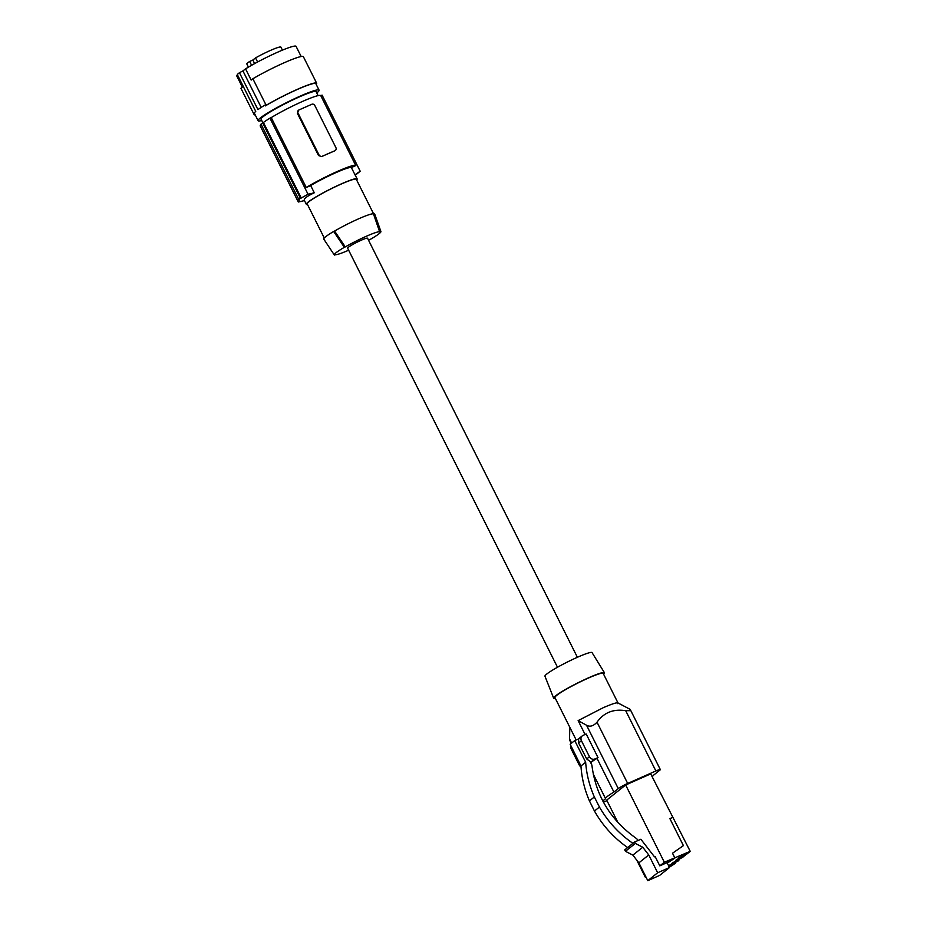 <?xml version="1.0" encoding="UTF-8"?>
<svg xmlns="http://www.w3.org/2000/svg" width="927" height="927" viewBox="0 0 927 927"><rect width="100%" height="100%" fill="white"/><g stroke="black" fill="none" stroke-linecap="round" stroke-linejoin="round"><path stroke-width="1.39" d="M318.1 95.62L316.107 91.634A30.776 3.105 153.4 0 0 293.199 99.722A30.776 3.105 153.4 0 0 263.071 116.732A30.776 3.105 153.4 0 0 261.066 119.201L262.839 122.746M316.767 92.955A34.09 3.441 153.4 0 0 316.791 92.943A34.09 3.441 153.4 0 0 319.073 90.151A34.09 3.441 153.4 0 0 293.789 99.062A34.09 3.441 153.4 0 0 260.394 117.891A34.09 3.441 153.4 0 0 258.1 120.684A34.09 3.441 153.4 0 0 261.727 120.522M316.165 84.357L316.316 84.253A35.041 3.534 -26.6 0 0 316.675 83.245A35.041 3.534 -26.6 0 0 298.448 88.865A35.041 3.534 -26.6 0 0 266.165 105.296L265.365 105.91A34.09 3.441 -26.6 0 1 297.324 89.479A34.09 3.441 -26.6 0 1 315.817 83.662L319.073 90.151M261.194 107.405L242.92 70.892L239.456 72.735A34.09 3.441 153.4 0 0 238.239 73.662A34.09 3.441 153.4 0 0 237.277 74.484L255.748 111.379A34.09 3.441 153.4 0 0 254.438 113.349A34.09 3.441 153.4 0 0 254.473 113.418M239.456 72.735L257.938 109.629A34.09 3.441 153.4 0 1 264.937 105.064L265.365 105.91M266.165 105.296L252.874 78.76A35.041 3.534 -26.6 0 1 285.168 62.329A35.041 3.534 -26.6 0 1 303.384 56.709L316.675 83.245M255.226 114.925A35.041 3.534 -26.6 0 1 254.23 114.821L240.939 88.285L242.376 87.08L236.767 75.875L237.613 75.168M254.23 114.821L254.89 114.264M252.874 78.76L251.159 80.07L245.551 68.865A33.14 3.337 -26.6 0 1 277.161 52.41A33.14 3.337 -26.6 0 1 296.072 46.35L301.171 56.535M242.92 70.892L245.551 68.865M242.353 87.103L236.802 76.037A33.14 3.337 -26.6 0 1 236.767 75.875M248.424 67.138L246.744 63.789A19.235 1.935 -26.6 0 1 249.664 61.449L251.588 65.296M257.602 61.993L255.539 57.891A19.235 1.935 -26.6 0 1 280.916 47.15L282.422 50.139M254.624 63.604L252.839 60.046L249.664 61.449M255.539 57.891L252.839 60.046M261.147 124.38A34.566 3.488 153.4 0 0 260.209 125.933L298.309 202.005A165.724 148.946 -128.6 0 0 304.462 200.556M298.309 202.005L299.63 199.317A165.724 148.946 -128.6 0 1 298.761 199.479L261.02 124.125A35.516 3.581 -26.6 0 1 262.642 122.828L300.383 198.193A165.724 148.946 -128.6 0 0 301.252 198.019L308.042 194.241L269.942 118.158L271.24 117.59L306.258 187.509A33.14 3.337 153.4 0 1 337.509 171.379A33.14 3.337 153.4 0 1 355.794 165.597L351.368 167.555A28.413 2.862 153.4 0 0 316.42 182.295A28.413 2.862 153.4 0 0 310.672 185.551L306.258 187.509M269.942 118.158A34.566 3.488 -26.6 0 0 263.43 122.48L262.642 122.828M351.368 167.555L354.983 174.763A165.724 148.946 51.4 0 0 360.174 171.182L322.075 95.099L320.777 95.678A33.14 3.337 153.4 0 0 302.492 101.449A33.14 3.337 153.4 0 0 271.24 117.59M320.777 95.678L355.794 165.597L320.777 95.678M335.226 150.498L334.693 150.869A33.14 3.337 153.4 0 0 328.552 153.476A33.14 3.337 153.4 0 0 321.762 156.582L318.517 155.527L319.073 155.087A2.364 2.132 51.4 0 0 322.086 156.327L334.693 150.869M319.073 155.087L297.984 112.967L297.428 113.407L318.517 155.527M297.428 113.407L298.564 110.255M297.984 112.967A2.364 2.132 -128.6 0 1 298.459 110.255L298.297 110.394M335.006 150.614A2.364 2.132 -128.6 0 0 335.91 147.636L314.821 105.516A2.364 2.132 51.4 0 0 311.808 104.276L298.876 110A2.364 2.132 -128.6 0 0 298.459 110.255M310.672 185.551L314.288 192.77A165.724 148.946 -128.6 0 1 308.042 194.241M263.43 122.48L301.252 198.019M298.761 199.479L300.383 198.193M304.554 200.533C303.245 199.073 306.489 196.489 314.288 192.77M356.628 179.954A28.413 2.862 153.4 0 0 357.15 178.876A28.413 2.862 153.4 0 0 322.017 193.453A28.413 2.862 153.4 0 0 306.339 204.322A28.413 2.862 153.4 0 0 307.521 204.554M355.296 175.18L356.675 174.091A165.724 148.946 51.4 0 0 357.37 173.558L358.992 172.26A165.724 148.946 51.4 0 1 358.297 172.793L360.174 171.182M357.15 178.876L354.983 174.763M373.581 213.813L356.304 179.305A27.462 2.769 153.4 0 0 335.933 186.478A27.462 2.769 153.4 0 0 309.027 201.646A27.462 2.769 153.4 0 0 307.185 203.894L324.265 237.996M334.577 231.066A27.462 2.769 -26.6 0 1 373.454 213.87L379.606 231.727A25.133 2.538 -26.6 0 0 345.296 246.906L344.357 247.324L333.662 231.472L334.577 231.066L345.296 246.906M348.656 250.209A25.133 2.538 -26.6 0 1 335.562 254.67L334.624 255.087A26.083 2.63 -26.6 0 1 334.276 254.902L323.766 239.096A28.413 2.862 -26.6 0 1 333.662 231.472M373.454 213.87L374.369 213.465L380.545 231.31A26.083 2.63 -26.6 0 1 380.916 231.553A26.083 2.63 -26.6 0 1 370.812 239.085L369.873 239.49A25.133 2.538 -26.6 0 1 368.552 240.244M380.545 231.31L379.606 231.727M334.276 254.902A26.083 2.63 -26.6 0 1 344.357 247.324M577.382 657.278L367.532 238.216A11.124 1.124 153.4 0 0 361.391 240.151A11.124 1.124 153.4 0 0 347.637 248.181L557.486 667.243M374.369 213.465A28.413 2.862 -26.6 0 1 374.566 213.662L380.916 231.553M604.45 672.735L592.052 652.608A26.338 2.654 153.4 0 0 572.423 659.561A26.338 2.654 153.4 0 0 546.733 674.056A26.338 2.654 153.4 0 0 544.949 676.189L553.651 698.17A28.413 2.862 -26.6 0 1 555.563 695.876A28.413 2.862 -26.6 0 1 583.28 680.233A28.413 2.862 -26.6 0 1 604.45 672.735A28.413 2.862 -26.6 0 1 603.593 674.196M555.331 698.367A28.413 2.862 -26.6 0 1 553.651 698.17M617.985 702.933L603.187 673.396A26.987 2.723 153.4 0 0 588.309 678.101A26.987 2.723 153.4 0 0 554.925 697.567L576.165 739.966M617.857 703.697C618.726 701.774 613.825 703.118 603.153 707.741L578.135 720.615L586.548 725.238C589.896 727.127 593.384 726.119 597.011 722.203C603.848 712.573 613.407 708.738 625.702 710.696L629.862 710.661L629.966 709.248L617.846 702.875M652.087 776.629A26.987 2.723 153.4 0 0 653.628 775.134L659.781 770.221A8.053 0.811 153.4 0 0 660.325 769.572A8.053 0.811 153.4 0 0 655.887 770.974L625.702 710.696M571.009 743.57L569.549 739.491L569.804 727.266M632.921 843.35C619.074 833.802 607.915 821.693 599.445 807.046L594.346 796.977C589.41 785.714 586.513 774.138 585.655 762.226L574.728 740.603L578.645 738.865L578.61 742.99L586.687 758.958L589.456 756.745A4.264 3.835 51.4 0 0 594.879 758.981L598.008 757.591L597.034 758.367L613.917 792.064L618.263 788.587A8.053 0.811 153.4 0 1 627.683 783.442L655.887 770.974M613.917 792.064A26.987 2.723 153.4 0 0 605.551 798.657A26.987 2.723 153.4 0 0 605.586 798.715L602.759 800.963M603.407 802.168A8.053 0.811 153.4 0 0 605.134 801.438L606.965 800.627M617.961 822.597L606.698 800.105L625.655 784.984L664.335 862.237L690.233 851.345L650.719 773.894L625.655 784.984M668.877 866.305L674.763 863.697L669.34 867.22M690.233 851.345L687.081 853.871L678.865 857.776L685.435 855.181L677.985 858.472L684.647 855.806L675.563 860.407L683.002 857.116L672.272 863.037L678.842 860.441L671.391 863.732L678.066 861.067L669.746 865.053L675.54 863.072L668.761 866.073M674.763 858.193L667.278 863.118M646.003 877.081L645.389 877.359L645.922 876.93M648.749 854.961L638.865 862.852L647.788 880.65L659.618 875.424L669.491 867.533L657.66 872.759L648.749 854.961L642.759 847.232L635.319 843.431L634.601 842.006L624.728 849.897L625.435 851.31L632.874 855.123L642.759 847.232M638.865 862.852L632.874 855.123M625.435 851.31L635.319 843.431M634.601 842.006L640.858 839.248L654.52 856.861L655.157 856.583L659.804 865.853L667.046 862.643L669.491 867.533M647.788 880.65L657.66 872.759M667.069 862.689L674.555 857.776M659.804 865.853L664.335 862.237M669.908 818.668L672.365 817.579M672.504 853.222L683.408 845.621L672.504 853.234L674.717 857.637M586.687 758.958L590.059 761.449L591.878 765.053C595.76 795.818 610.708 820.372 636.71 838.692L638.1 840.465M572.11 748.182L571.171 748.935L579.19 764.937A4.264 3.835 51.4 0 0 581.009 766.896M589.456 756.745L581.438 740.743A4.264 3.835 -128.6 0 1 583.06 735.389L586.2 733.999L598.008 757.591M571.171 748.935A4.264 3.835 -128.6 0 1 570.893 745.702M578.135 720.615L585.088 734.497M597.034 758.367A26.987 2.723 153.4 0 0 590.65 762.62M627.649 847.556C613.883 837.938 602.817 825.76 594.45 811.032L589.433 800.905C584.555 789.584 581.727 777.95 580.951 765.992L570.163 744.242L574.728 740.603M594.346 796.977L589.433 800.905M599.445 807.046L594.45 811.032M585.655 762.226L580.951 765.992M645.389 877.359L636.756 860.117M683.408 845.621L669.885 818.622L672.527 817.452M627.683 783.442L597.011 722.203M618.263 788.587L586.548 725.238M571.635 743.072L569.514 738.831M579.19 764.937L580.082 764.23M590.557 762.423L594.879 758.981M581.438 740.743L578.61 742.99M304.288 200.22L306.339 204.322M630.383 709.769L660.325 769.572M582.307 735.853L578.378 738.981M593.199 773.987L605.551 798.657M254.438 113.349L258.1 120.684"/></g></svg>

